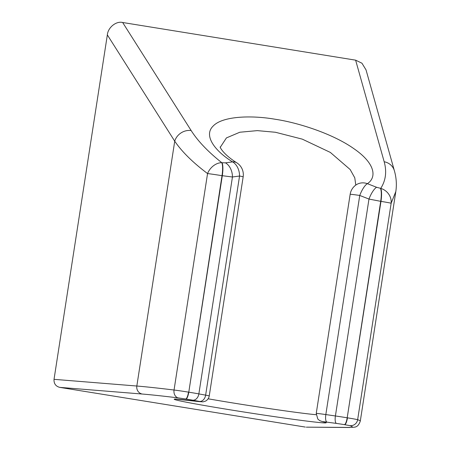 <?xml version="1.0" encoding="UTF-8"?>
<svg xmlns="http://www.w3.org/2000/svg" width="450" height="450" viewBox="0 0 450 450"><rect width="100%" height="100%" fill="white"/><g stroke="black" fill="none" stroke-linecap="round" stroke-linejoin="round"><path stroke-width="0.67" d="M348.705 427.416A7.026 6.919 -89.5 0 0 349.723 427.5L306.304 427.157L348.705 427.416A231.806 5.946 -171.2 0 0 349.701 425.61L344.34 424.631A14.057 0.36 -171.2 0 0 336.476 423.416A7.026 2.199 98.3 0 1 335.402 415.969A21.082 0.54 8.8 0 1 347.192 417.786L380.7 201.33L368.978 199.063L359.747 195.452L325.828 414.568L335.402 415.969L368.978 199.063A14.057 4.376 111.4 0 1 376.605 187.279L380.745 188.376C385.779 180.501 386.921 171.624 384.176 161.747A14.057 12.971 -15.7 0 1 394.38 170.741L394.38 170.741C396.36 177.671 396.844 184.601 395.831 191.52L391.151 203.248L357.643 419.704A238.838 6.126 8.8 0 1 360.304 421.065L395.972 190.547M355.787 185.096L354.774 177.823L350.168 169.532L330.334 152.415L302.293 139.146L275.451 132.266L257.332 130.624L239.822 132.233L226.429 137.914L220.303 147.246M232.442 176.991L222.013 175.674L188.781 392.175L222.294 175.719A14.057 3.549 99.2 0 0 222.058 162.726L225.489 162.849A14.057 10.198 82.3 0 1 232.442 176.991L198.861 393.896L205.633 395.139L239.552 176.023L232.442 176.991M122.653 22.5L191.143 130.539C197.837 141.058 208.052 151.768 221.782 162.681A14.057 10.491 128.4 0 0 207.557 173.565C192.881 162.54 181.935 151.751 174.729 141.193L107.347 34.903C107.916 27.529 116.196 20.818 122.653 22.5L355.624 60.165L361.957 63.219L366.041 69.919L394.38 170.741M336.476 423.416L322.442 421.56A76.883 1.969 8.8 0 1 283.545 417.949A76.883 1.969 8.8 0 1 187.329 402.39A76.883 1.969 8.8 0 1 198.956 401.597L199.417 401.411L192.645 400.168A14.057 0.36 -171.2 0 0 185.929 399.021L178.419 397.918A231.806 5.946 -171.2 0 0 142.296 394.043L59.693 387.366C55.699 386.269 53.809 383.591 54.028 379.333L107.347 34.903M59.693 387.366L305.303 427.072M191.143 130.539A14.057 12.431 147.6 0 0 174.729 141.193L136.828 386.027A238.838 6.126 8.8 0 1 174.049 390.021L207.557 173.565A14.057 0.36 -171.2 0 1 222.013 175.674A14.057 3.549 99.2 0 0 221.782 162.681L222.058 162.726M225.489 162.849L232.599 161.876A14.057 10.198 82.3 0 1 239.552 176.023A14.057 0.36 -171.2 0 1 243.163 176.828A14.057 14.057 0 0 0 236.818 162.816L236.818 162.816C221.816 153.399 219.516 145.986 220.258 147.077M356.124 184.787L355.674 185.175A14.057 12.758 -126.6 0 1 367.374 183.667C376.746 177.621 375.716 163.676 353.959 148.736C332.876 133.734 298.041 122.619 275.22 119.267C252.062 115.189 222.716 115.926 213.227 125.983C202.899 135.737 215.662 151.577 232.599 161.876A14.057 9.118 -57.5 0 1 236.818 162.816M376.605 187.279L367.374 183.667A14.057 4.376 111.4 0 0 359.747 195.452A14.057 0.36 -171.2 0 0 350.623 194.293A14.057 0.36 -171.2 0 0 350.156 194.316L316.238 413.432A14.057 0.36 8.8 0 1 325.828 414.568A7.026 2.199 98.3 0 0 326.902 422.021M344.34 424.631A7.026 1.772 99.2 0 0 347.192 417.786L380.976 201.375A14.057 3.549 99.2 0 0 380.745 188.376A14.057 13.14 32.8 0 1 391.151 203.248A14.057 0.36 -171.2 0 0 380.976 201.375L380.7 201.33A14.057 3.549 99.2 0 0 380.469 188.336M208.125 398.796A69.857 1.789 -171.2 0 0 316.159 414.709M185.929 399.021A7.026 1.772 99.2 0 0 188.781 392.175A21.082 0.54 8.8 0 1 198.861 393.896A7.026 5.181 100.4 0 1 192.645 400.168M54.028 379.333L136.828 386.027A7.026 6.626 94.6 0 0 142.296 394.043M384.176 161.747L355.624 60.165M199.417 401.411A7.026 5.181 100.4 0 0 205.633 395.139A14.057 0.36 8.8 0 1 209.244 395.944L243.163 176.828M178.419 397.918A7.026 5.529 96.9 0 1 174.049 390.021A14.057 0.36 8.8 0 1 188.505 392.13A7.026 1.772 99.2 0 1 185.653 398.976M344.616 424.676A7.026 1.772 99.2 0 0 347.468 417.831A14.057 0.36 8.8 0 1 357.643 419.704A7.026 6.941 108.2 0 1 349.701 425.61M199.294 401.636A7.026 4.753 -82.6 0 1 199.119 401.619A7.026 4.753 -82.6 0 1 198.956 401.597M324.214 422.066L321.907 421.459A7.026 6.677 -76.7 0 0 322.442 421.56M355.674 185.175A14.057 14.057 0 0 0 350.156 194.316M176.214 399.156L199.119 401.619L203.062 401.861L205.56 401.096C207.602 399.96 208.828 398.244 209.244 395.944M321.907 421.459L319.579 420.548L317.812 419.04L316.238 413.432M349.723 427.5C353.666 426.729 357.536 429.013 360.304 421.065"/></g></svg>
